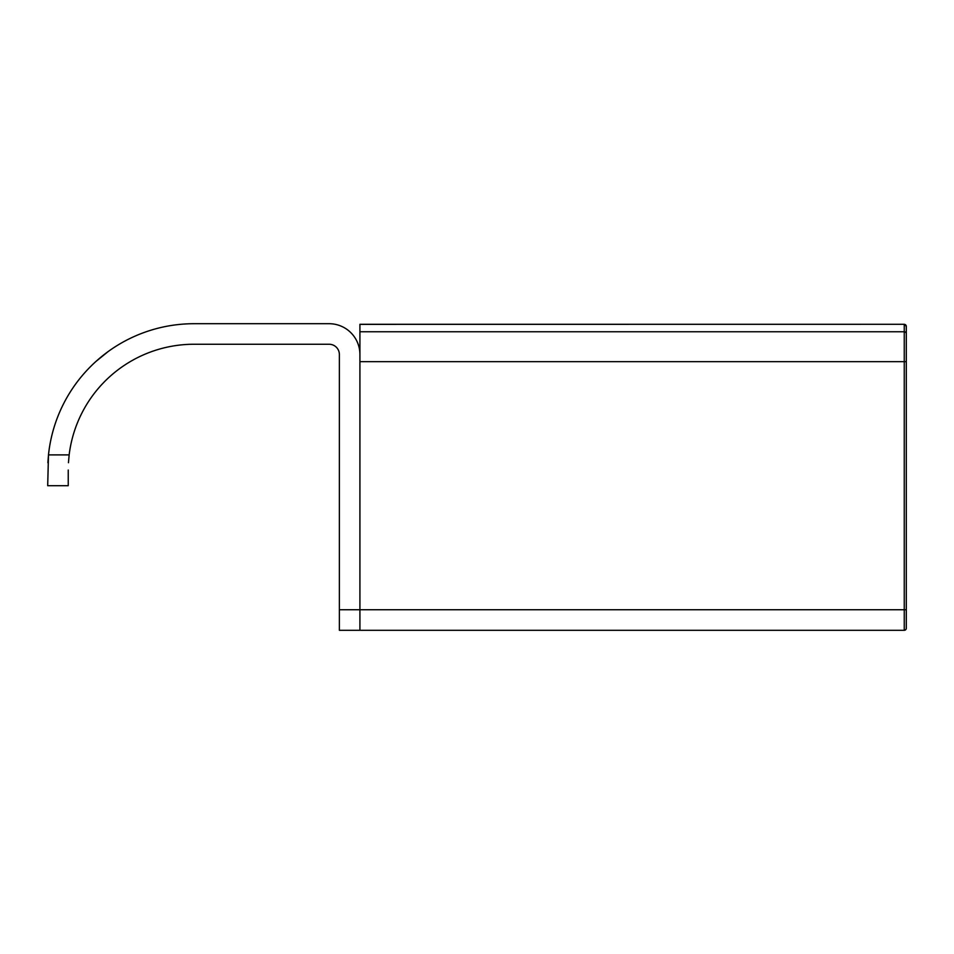 <?xml version="1.0" encoding="UTF-8"?>
<svg xmlns="http://www.w3.org/2000/svg" width="954" height="954" viewBox="0 0 954 954"><rect width="100%" height="100%" fill="white"/><g stroke="black" fill="none" stroke-linecap="round" stroke-linejoin="round"><path stroke-width="1.43" d="M359.98 324.348L904.249 324.288L906.3 326.34L906.3 628.245A2.051 2.051 0 0 1 904.249 630.296L359.92 630.296L359.92 324.288L904.249 324.288L904.249 331.753A2.051 1.991 0 0 1 906.3 333.745L906.3 361.649L906.3 333.745M108.064 351.632L96.08 361.339M68.235 470.06L68.235 485.693L47.7 485.693L48.487 454.891A146.356 146.356 0 0 1 194.056 323.704L329.106 323.704A30.814 30.814 0 0 1 359.92 354.518L359.92 630.296L339.374 630.296L339.374 354.518A10.267 10.267 0 0 0 329.106 344.251L194.056 344.251A125.809 125.809 0 0 0 69.153 454.891L68.449 462.714M194.056 323.704L313.699 323.704M69.153 454.891L48.487 454.891L47.879 462.726M906.3 628.245A2.051 2.051 0 0 1 904.249 630.296L904.249 609.749L339.374 609.749M359.92 331.753L904.249 331.753L904.249 361.649L906.3 361.649M359.92 361.649L904.249 361.649L904.249 609.749L906.3 609.749M359.92 324.288L904.249 324.288L906.3 326.34A2.051 1.991 180 0 0 904.249 324.348"/></g></svg>
